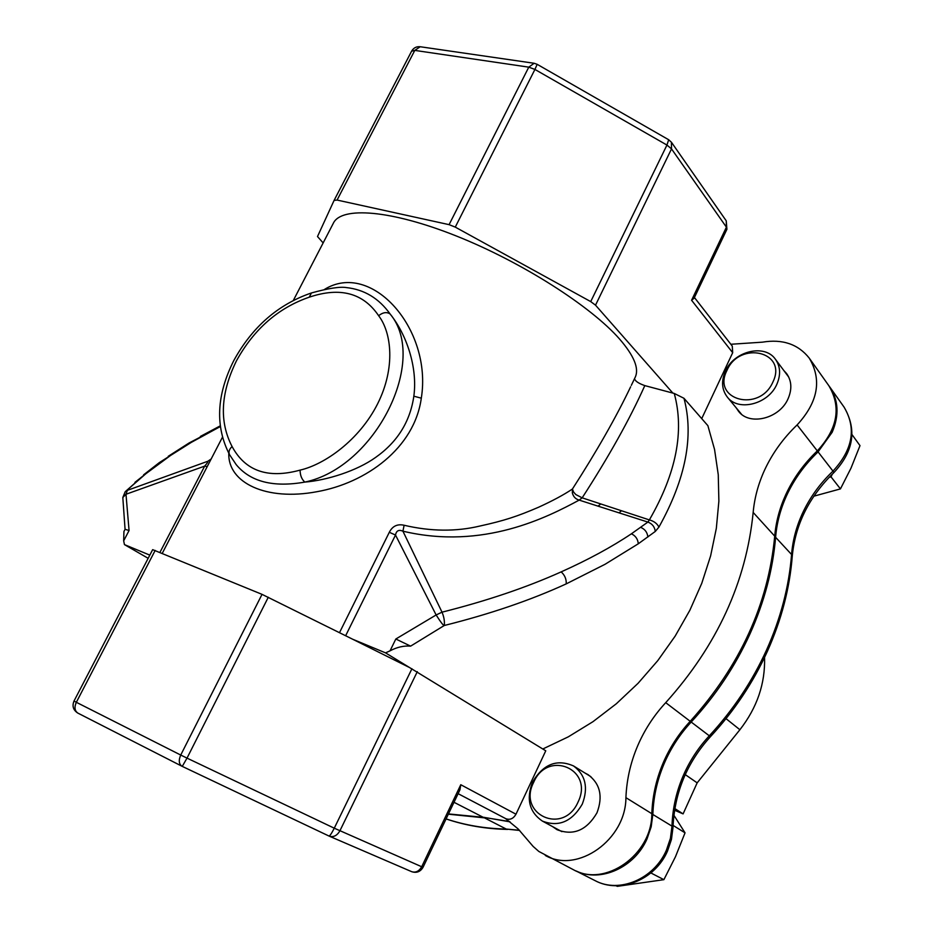 <?xml version="1.0" encoding="UTF-8"?>
<svg xmlns="http://www.w3.org/2000/svg" width="933" height="933" viewBox="0 0 933 933"><rect width="100%" height="100%" fill="white"/><g stroke="black" fill="none" stroke-linecap="round" stroke-linejoin="round"><path stroke-width="1.4" d="M311.447 292.95L309.243 297.184C340.113 286.781 363.24 292.95 378.611 315.692C383.008 312.287 386.845 311.739 390.134 314.013C378.903 298.338 364.325 289.533 346.4 287.586L346.388 287.586C340.055 286.501 328.404 288.285 311.447 292.95C278.127 304.368 252.248 326.912 233.786 360.581C216.444 395.137 215.033 426.509 229.553 454.686L236.166 464.587C250.382 481.801 273.264 487.632 304.846 482.093C301.721 479.34 300.134 475.352 300.088 470.115C267.969 478.956 245.297 471.083 232.072 446.51C229.145 449.368 228.305 452.085 229.553 454.686M809.552 358.552L828.807 385.656C841.496 407.045 837.647 428.795 817.261 450.931C803.745 463.829 793.225 478.454 785.703 494.782C779.58 508.217 775.918 522.002 774.717 536.148C768.279 604.141 740.114 665.859 690.21 721.302C679.644 732.72 671.107 745.502 664.599 759.66C656.75 776.932 652.494 794.951 651.829 813.704C652.074 854.686 605.004 887.773 573.305 869.661L538.842 851.456L533.116 846.406L518.13 828.936L505.476 818.498M651.829 813.704L625.915 797.657C626.708 778.402 631.163 759.894 639.303 742.143C646.033 727.588 654.838 714.433 665.719 702.666L690.21 721.302M774.717 536.148L753.164 512.439C754.47 497.965 758.284 483.83 764.605 470.034C772.396 453.275 783.23 438.242 797.109 424.935L818.066 451.875L832.201 432.224C839.397 415.15 838.51 399.977 829.565 386.682L828.982 385.9M585.038 773.06L588.082 774.647C600.164 783.697 603.126 796.42 596.968 812.83C586.682 830.382 573.352 836.003 557.013 829.682L552.628 826.638M783.907 370.623L786.589 373.538C791.662 380.781 792.175 389.143 788.128 398.624C779.743 418.602 749.654 426.113 738.609 411.395L736.265 407.919M542.808 748.989L568.302 736.837L592.956 721.687L616.34 703.75L638.079 683.283L657.788 660.611L675.154 636.119L689.895 610.205L701.768 583.312L710.619 555.87L716.334 528.335L718.876 501.138L718.258 474.71L714.55 449.438L707.879 425.67L683.971 398.286C694.082 436.014 685.732 478.956 658.92 527.098L655.293 531.437L638.289 543.787L605.027 564.302L566.238 583.871C530.597 600.211 489.965 614.077 444.306 625.483L410.613 646.137L444.306 625.483C443.641 625.985 440.912 622.486 436.131 614.964L395.825 639.012L410.613 646.137C403.872 645.566 397.015 647.129 390.041 650.837L395.825 639.012M293.394 300.333L333.314 223.302C341.14 206.181 390.845 209.843 456.4 236.014C521.874 262.068 590.962 306.304 619.605 339.076C634.067 355.8 639.28 368.5 635.245 377.177L631.326 385.352M339.495 632.679L389.306 532.288C392.49 526.072 397.423 523.74 404.117 525.256C430.743 531.495 456.05 531.752 480.005 526.014C504.426 520.637 517.244 516.404 538.528 507.26C552.651 500.811 563.952 494.723 572.43 489.02C596.84 451.082 616.246 417.004 630.65 386.775M324.287 289.557C371.241 260.074 432.515 328.836 421.308 398.169C414.474 448.132 366.004 483.072 316.893 491.714C266.325 501.266 227.78 482.851 228.795 453.356M123.669 540.848L129.069 530.527L125.08 529.291L123.937 531.46L123.669 540.848L124.462 544.615L148.16 558.307M152.662 549.654L74.022 701.021L152.662 549.654L262.033 594.356L352.651 639.222L385.539 652.867L545.758 750.808L515.984 814.206C513.337 818.731 509.943 820.212 505.791 818.673L458.103 793.668M385.539 652.867L390.041 650.837M304.846 482.093C326.842 480.32 356.779 470.943 375.614 457.427C397.388 442.079 410.135 421.669 413.844 396.198C417.762 367.462 406.59 334.492 390.134 314.013C428.725 360.068 375.439 467.468 304.846 482.093M634.51 378.705C635.245 381.177 638.685 383.475 644.808 385.609C629.845 418.999 608.969 456.4 582.169 497.837L575.836 494.572L573.55 492.029L572.43 489.02L572.337 492.869C573.305 496.671 575.579 499.085 579.171 500.111L582.169 497.837L649.368 519.914L647.887 522.083L631.396 533.804C611.605 547.065 588.198 559.753 561.165 571.882C526.574 587.44 486.851 600.875 442.02 612.176L402.916 531.18L404.117 525.256M389.306 532.288L395.51 535.041C396.327 530.702 398.788 529.419 402.916 531.18C483.422 550.33 547.846 516.94 579.171 500.111L647.887 522.083C652.19 523.681 654.651 526.795 655.293 531.437M644.808 385.609L674.256 393.458C684.53 431.163 676.238 473.311 649.368 519.914C653.975 521.162 657.159 523.565 658.92 527.098M129.069 530.527L125.99 494.257L204.665 466.127C207.453 462.896 208.479 461.275 207.767 461.275L207.767 461.275M125.174 491.749L122.818 497.511L125.99 494.257L127.355 490.35L207.348 461.427M211.161 458.989L207.814 461.264L211.103 459.106M159.951 552.371L204.665 466.127L207.208 466.605M444.306 625.483C444.714 621.18 443.956 616.736 442.02 612.176L436.131 614.964L395.51 535.041L345.642 635.735M125.279 491.644L145.851 473.742L170.517 455.491L191.335 442.359L220.235 426.603M674.256 393.458L683.971 398.286M124.462 544.615L149.816 555.123M323.145 242.93L317.5 236.539L334.072 200.443L411.593 51.21L414.788 50.394L337.081 200.059L449.088 224.655L528.778 67.153L414.788 50.394L420.2 46.743L534.143 63.269L528.778 67.153L534.924 69.439L537.175 64.319L668.669 139.74L666.943 145.058L534.924 69.439L455.269 227.116L590.717 301.604L666.943 145.058L671.515 148.895L595.522 305.173L590.717 301.604M672.856 393.085L595.522 305.173M455.269 227.116L449.088 224.655M337.081 200.059L334.072 200.42M352.651 639.222L408.794 667.177M694.42 297.51L732.277 346.12L732.685 352.697L701.721 418.625M691.586 300.263L726.41 227.162L726.912 229.285L694.059 298.268L691.586 300.263L732.685 352.697M460.774 784.723L459.946 789.819L423.057 867.27L421.693 866.745L460.774 784.723L515.984 814.206M625.915 797.657C625.915 839.723 577.55 873.918 545.304 855.456M753.164 512.439C746.213 582.099 717.069 645.508 665.719 702.666M730.842 344.265L762.413 342.166C782.53 338.842 798.147 344.16 809.249 358.12C822.113 379.859 818.078 402.135 797.109 424.935M509.64 821.553L483.236 817.308L448.47 813.914M155.181 550.412L76.331 702.292L180.734 755.042C178.46 760.337 178.891 764.069 182.017 766.273L328.964 836.026C329.932 835.886 331.705 833.274 334.271 828.189L411.931 668.739M328.999 836.038L182.262 766.39L187.02 758.121L334.271 828.189L421.693 866.745C419.092 871.27 415.745 872.915 411.628 871.667C416.561 873.265 420.363 871.795 423.057 867.27M181.783 766.145L77.894 713.115C74.675 710.899 74.15 707.296 76.331 702.292L74.022 701.021C71.993 706.001 73.206 709.99 77.649 712.987M674.839 808.584L683.096 813.891L674.571 810.229M764.559 657.403C765.328 683.516 757.106 707.634 739.892 729.734L697.161 782.857L683.096 813.891M685.23 774.6L697.161 782.857M772.897 382.04C787.93 351.729 739.624 340.312 726.935 370.459C711.541 400.059 759.579 412.934 772.897 382.04M725.384 371.229C733.898 351.158 764.594 343.519 775.381 359.193C780.431 366.401 780.921 374.751 776.862 384.233C768.43 404.199 738.376 411.838 727.402 397.178C721.757 389.784 721.081 381.142 725.384 371.229M829.122 477.323L831.035 476.88L840.446 488.904L850.978 468.191L859.993 445.636L852.027 434.615M831.035 476.88L832.259 474.174M813.844 496.181L840.446 488.904M578.063 802.03C594.321 769.13 547.589 749.374 533.641 782.367C517.045 814.357 563.427 835.84 578.063 802.03M532.533 782.076C543.274 764.08 556.943 758.704 573.55 765.958C585.574 774.973 588.49 787.697 582.285 804.118C571.952 821.716 558.634 827.361 542.341 821.063C529.314 812.083 526.037 799.091 532.533 782.076M650.872 872.95L663.888 879.667L675.457 856.762L685.044 832.842L673.883 815.232M651.514 872.856L651.852 872.122M663.888 879.667L617.273 886.35L616.095 885.744M673.066 825.402L685.044 832.842M690.245 721.267L691.19 722.037C715.599 695.645 735.146 666.384 749.829 634.242C764.314 602.065 772.921 569.643 775.626 536.976C776.827 522.83 780.478 509.056 786.601 495.621C794.1 479.329 804.596 464.751 818.066 451.875L832.971 471.107C819.78 483.691 809.517 497.965 802.193 513.931C796.234 527.098 792.7 540.627 791.569 554.505L774.705 536.323M576.524 871.142C600.77 882.676 634.662 867.468 647.047 838.849L651.187 826.755L652.855 814.287C653.508 795.569 657.765 777.597 665.591 760.372C672.087 746.225 680.624 733.443 691.19 722.037L709.302 735.81C698.957 746.96 690.618 759.462 684.286 773.317C676.658 790.193 672.565 807.791 671.993 826.137L651.829 813.856M833.869 472.623L832.971 471.107C852.89 449.508 856.587 428.165 844.05 407.08C857.135 429.518 853.742 451.374 833.869 472.623C809.109 496.729 795.243 524.579 792.269 556.173L791.569 554.505C789.026 586.589 780.699 618.381 766.588 649.904C752.278 681.382 733.186 710.025 709.302 735.81L710.549 736.557C686.991 762.529 674.477 792.805 672.996 827.408L671.993 826.137L670.419 838.359L666.395 850.196C653.998 879.131 619.08 893.697 595.091 880.635C620.375 894.199 655.386 879.457 667.527 851.013L671.445 839.432L672.996 827.408M483.807 817.32L510.024 821.845M448.341 814.194L484.437 817.856L506.257 829.064L519.646 830.452M519.448 830.265L506.257 829.064C485.02 828.609 464.961 825.215 446.091 818.894M232.072 446.51C219.138 421.658 220.62 393.061 236.504 360.733C254.033 329.046 278.291 307.867 309.243 297.184M378.611 315.692C391.428 332.276 395.86 367.509 377.585 403.884C359.263 440.248 324.579 464.517 300.088 470.115M572.85 490.723L572.337 492.869M598.041 506.164L600.759 503.96M619.022 512.87L621.46 510.759M413.844 396.198L421.308 398.169M647.875 537.011C647.339 532.358 644.948 529.139 640.703 527.378M638.289 543.787C637.869 539.111 635.571 535.775 631.396 533.804M566.238 583.871C566.459 579.113 564.768 575.125 561.165 571.882M125.209 491.714L137.198 481.113M134.947 482.361L145.851 473.742M143.6 474.85L159.298 462.628L161.549 461.73M159.298 462.628L170.517 455.491M168.278 456.284L189.131 442.953L191.335 442.359M189.131 442.953L202.531 435.956M334.096 200.385L411.593 51.21C413.541 47.863 416.41 46.37 420.2 46.743M268.296 597.237L187.02 758.121L180.734 755.042L262.033 594.356M417.308 671.643L339.915 830.79C337.093 835.653 333.548 837.449 329.267 836.166L411.313 871.515M726.912 229.285L726.247 220.841L726.41 227.162L671.515 148.895L671.445 142.271L668.669 139.74M483.236 817.308L454.009 802.287M726.026 718.655L739.892 729.734M792.269 556.173C789.726 588.256 781.434 619.967 767.393 651.304C753.188 682.559 734.236 710.981 710.549 736.557M829.869 387.113L844.05 407.08M575.696 870.792L595.091 880.635M507.575 829.414C485.918 828.947 465.415 825.46 446.079 818.929M222.357 437.39L162.26 553.327M125.069 529.303L122.818 497.511M220.141 425.914L200.362 436.446M726.247 220.841L671.445 142.271M537.175 64.319L534.143 63.269M74.022 701.021C71.969 706.129 73.252 710.153 77.894 713.115L182.262 766.39M775.381 359.193L788.77 377.154M727.402 397.178L741.42 414.159M573.55 765.958L590.916 776.699M542.341 821.063L561.888 831.641"/></g></svg>
